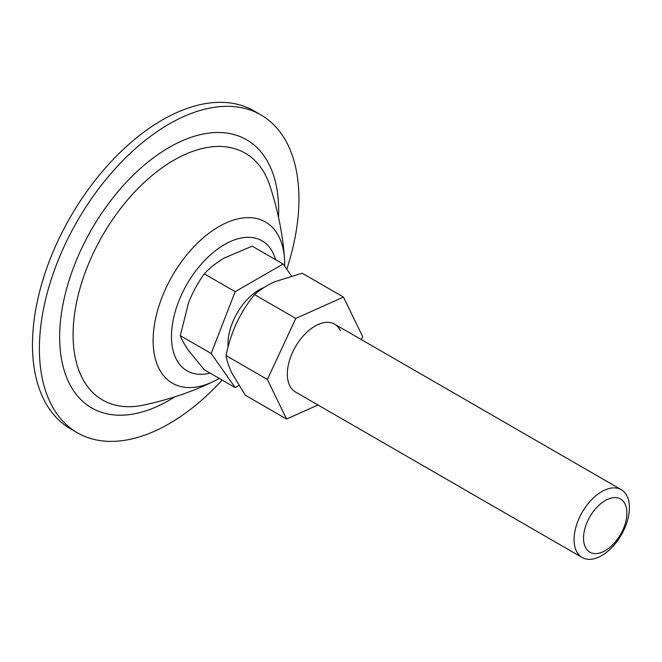 <?xml version="1.0" encoding="UTF-8"?>
<svg xmlns="http://www.w3.org/2000/svg" width="662" height="662" viewBox="0 0 662 662"><rect width="100%" height="100%" fill="white"/><g stroke="black" fill="none" stroke-linecap="round" stroke-linejoin="round"><path stroke-width="0.99" d="M295.79 318.439L343.446 297.056L302.17 273.224L274.631 281.78C266.604 285.479 259.901 289.757 254.506 294.607C247.497 303.196 241.522 312.654 236.591 322.973C231.841 333.425 228.34 344.306 226.081 355.618C226.834 360.666 228.804 366.558 231.99 373.285L245.312 395.231L286.596 419.063L267.365 379.45L295.79 318.439L254.506 294.607M343.446 297.056L362.677 336.677L361.32 339.589M317.983 404.978L286.596 419.063M582.171 557.512A39.149 22.607 -60 0 1 576.172 526.133A39.149 22.607 -60 0 1 601.75 491.634A39.149 22.607 -60 0 1 621.32 489.698A39.149 22.607 -60 0 1 627.328 521.068A39.149 22.607 -60 0 1 601.75 555.575A39.149 22.607 -60 0 1 582.171 557.512L295.442 391.97A39.149 22.607 -60 0 1 289.658 385.524A39.149 22.607 -60 0 1 299.406 340.673A39.149 22.607 -60 0 1 334.591 324.157A39.149 22.607 -60 0 1 340.384 330.603M267.365 379.45L226.081 355.618M334.55 324.132A39.149 22.607 -60 0 1 340.293 330.553M235.167 387.601L204.277 369.76L188.579 350.562C184.599 344.819 181.835 339.846 180.296 335.651L188.579 302.608C192.75 292.157 197.979 282.575 204.277 273.853C209.672 268.011 216.424 262.682 224.542 257.874L252.222 246.173L283.121 264.014L235.167 291.694L211.195 353.491L235.167 387.601L238.841 385.474M291.445 275.855L283.121 264.014M211.195 353.491L180.296 335.651M235.167 291.694L204.277 273.853M605.209 500.555A30.675 17.709 120 0 0 583.52 538.123A30.675 17.709 120 0 0 605.209 550.652A30.675 17.709 120 0 0 626.897 513.075A30.675 17.709 120 0 0 605.209 500.555M286.795 269.244A183.523 105.961 120 0 0 260.936 114.915L254.009 110.918A183.523 105.961 120 0 0 162.248 120.012A183.523 105.961 120 0 0 42.351 281.739A183.523 105.961 120 0 0 70.486 428.802L77.404 432.799A183.523 105.961 120 0 0 169.166 423.705A183.523 105.961 120 0 0 222.142 380.071M260.936 114.915A183.523 105.961 120 0 0 169.166 124.009A183.523 105.961 120 0 0 49.278 285.736A183.523 105.961 120 0 0 77.404 432.799M228.125 346.913A44.048 25.429 -60 0 1 259.148 289.84A44.048 25.429 -60 0 1 264.064 287.457M174.925 396.803A154.85 89.403 -60 0 1 169.166 400.295A154.85 89.403 -60 0 1 59.671 337.074A154.85 89.403 -60 0 1 169.166 147.419A154.85 89.403 -60 0 1 278.52 217.368M269.988 185.989A142.553 82.303 120 0 0 173.883 160.179A142.553 82.303 120 0 0 74.26 316.337A142.553 82.303 120 0 0 143.48 405.103C168.802 399.707 192.228 391.788 213.752 381.353A93.085 53.738 -60 0 1 153.17 337.562A93.085 53.738 -60 0 1 218.94 226.586A93.085 53.738 -60 0 1 284.552 258.718C282.831 234.861 277.974 210.615 269.988 185.989M275.615 259.678A75.054 43.336 120 0 0 224.542 244.543A75.054 43.336 120 0 0 171.971 327.764A75.054 43.336 120 0 0 210.111 373.128M621.32 489.698L334.591 324.157M284.776 266.356L284.552 258.718M213.752 381.353L219.47 378.308"/></g></svg>
